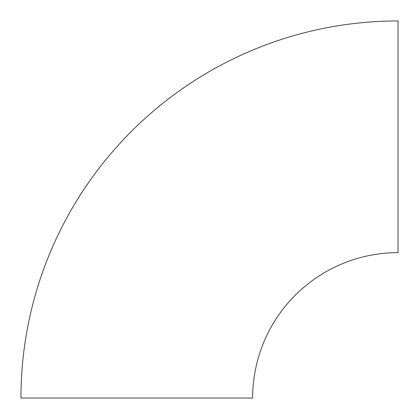 <?xml version="1.0" encoding="UTF-8"?>
<svg xmlns="http://www.w3.org/2000/svg" width="419" height="419" viewBox="0 0 419 419"><rect width="100%" height="100%" fill="white"/><g stroke="black" fill="none" stroke-linecap="round" stroke-linejoin="round"><path stroke-width="0.63" d="M398.05 238.893L398.05 34.698L398.05 238.893M398.05 20.95L398.05 252.641A145.409 145.409 0 0 0 252.641 398.05L20.95 398.05A377.1 377.1 0 0 1 398.05 20.95"/></g></svg>

